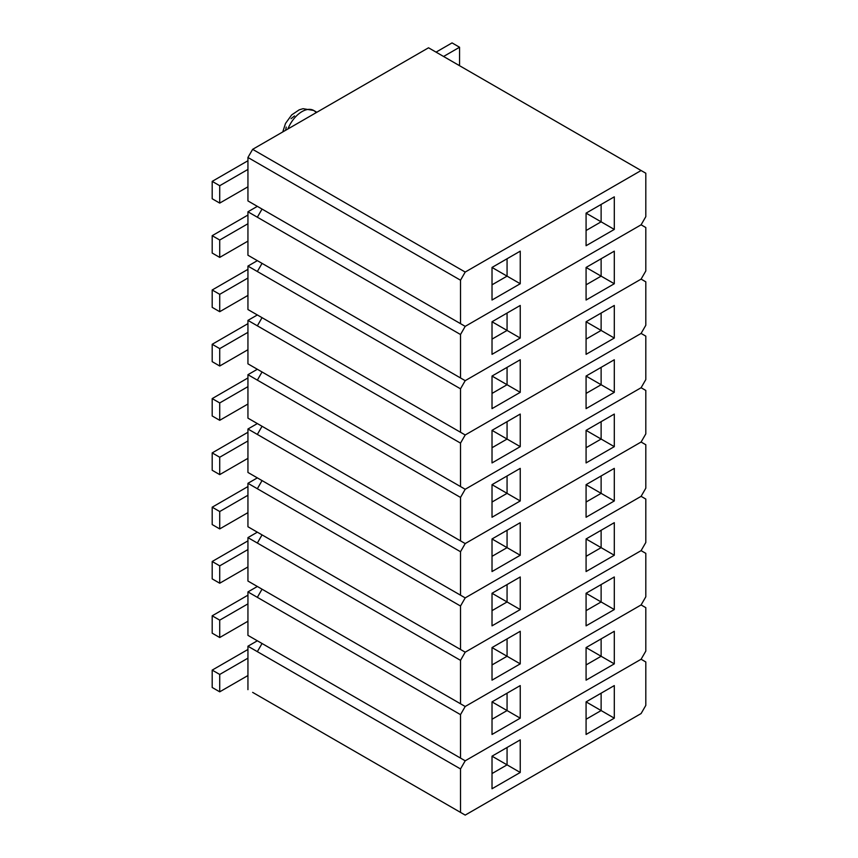 <?xml version="1.0" encoding="UTF-8"?>
<svg xmlns="http://www.w3.org/2000/svg" width="858" height="858" viewBox="0 0 858 858"><rect width="100%" height="100%" fill="white"/><g stroke="black" fill="none" stroke-linecap="round" stroke-linejoin="round"><path stroke-width="1.29" d="M262.044 209.073L460.51 323.648L460.51 280.201L247.941 157.475L247.941 200.922L460.51 323.648L460.51 280.201L465.208 272.061L641.098 170.517L428.528 47.791L252.638 149.335L465.208 272.061L641.098 170.517L645.806 173.23L645.806 216.666L641.098 224.817L465.208 326.362L262.044 209.073L465.208 326.362L262.044 209.073L465.208 326.362L641.098 224.817L465.208 326.362L641.098 224.817L645.806 216.666L645.806 173.23L428.528 47.791L252.638 149.335L465.208 272.061L460.51 280.201L247.941 157.475L252.638 149.335L247.941 157.475L247.941 200.922L262.044 209.073L257.346 217.213L247.941 211.787L247.941 255.223L460.51 377.949L460.51 334.513L257.346 217.213L262.044 209.073M436.057 52.134L452.048 42.9L459.566 47.244L459.566 64.618L459.566 47.244L443.575 56.478L459.566 47.244L452.048 42.9L436.057 52.134M458.633 65.165L459.566 64.618L458.633 65.165M219.723 185.714L219.723 203.099L247.941 186.808L219.723 203.099L219.723 185.714L212.194 181.37L212.194 198.756L219.723 203.099L212.194 198.756L212.194 181.37L247.941 160.736L212.194 181.37L219.723 185.714L247.941 169.423L219.723 185.714M586.078 213.138L586.078 245.72L614.296 229.429L614.296 196.847L586.078 213.138L601.126 204.451L601.126 221.825L586.078 213.138L601.126 221.825L586.078 230.523L601.126 221.825L614.296 229.429L586.078 245.72L586.078 213.138L614.296 196.847L586.078 213.138M492.02 267.439L492.02 300.021L520.238 283.741L520.238 251.158L492.02 267.439L507.067 258.751L507.067 276.137L492.02 267.449L507.067 276.137L492.02 284.824L507.067 276.137L520.238 283.741L492.02 300.021L492.02 267.439L520.238 251.158L492.02 267.449M601.126 221.825L601.126 204.451L614.296 196.847L614.296 229.429L601.126 221.825M507.067 276.137L507.067 258.751L520.238 251.158L520.238 283.741L507.067 276.137M262.044 263.374L460.51 377.949L460.51 334.513L465.208 326.362L460.51 334.513L247.941 211.787L257.346 206.349L247.941 211.787L247.941 255.223L465.208 380.662L262.044 263.374L465.208 380.662L262.044 263.374L257.346 271.514L247.941 266.087L247.941 309.534L460.51 432.26L460.51 388.813L257.346 271.514L262.044 263.374M641.098 279.118L465.208 380.662L641.098 279.118L465.208 380.662L641.098 279.118L645.806 270.978L641.098 279.118L645.806 281.832L645.806 325.279L641.098 333.43L465.208 434.974L257.346 314.961L460.51 432.26L460.51 388.813L465.208 380.662L460.51 388.813L247.941 266.087L257.346 260.66L247.941 266.087L247.941 309.534L465.208 434.974L262.044 317.674L465.208 434.974L641.098 333.43L465.208 434.974L641.098 333.43L645.806 325.279L645.806 281.832L641.098 279.118M219.723 240.026L219.723 257.4L247.941 241.109L219.723 257.4L219.723 240.026L212.194 235.682L212.194 253.056L219.723 257.4L212.194 253.056L212.194 235.682L247.941 215.047L212.194 235.682L219.723 240.026L247.941 223.734L219.723 240.026M645.806 227.531L645.806 270.978L645.806 227.531L641.098 224.817L645.806 227.531M586.078 267.449L586.078 300.032L614.296 283.741L614.296 251.158L586.078 267.449L601.126 258.751L601.126 276.137L586.078 267.449L601.126 276.137L586.078 284.824L601.126 276.137L614.296 283.741L586.078 300.032L586.078 267.449L614.296 251.158L586.078 267.449M492.02 321.75L492.02 354.333L520.238 338.041L520.238 305.459L492.02 321.75L507.067 313.063L507.067 330.437L492.02 321.75L507.067 330.437L492.02 339.125L507.067 330.437L520.238 338.041L492.02 354.333L492.02 321.75L520.238 305.459L492.02 321.75M601.126 276.137L601.126 258.751L614.296 251.158L614.296 283.741L601.126 276.137M507.067 330.437L507.067 313.063L520.238 305.459L520.238 338.041L507.067 330.437M219.723 294.326L219.723 311.701L247.941 295.409L219.723 311.701L219.723 294.326L212.194 289.983L212.194 307.357L219.723 311.701L212.194 307.357L212.194 289.983L247.941 269.348L212.194 289.983L219.723 294.326L247.941 278.035L219.723 294.326M586.078 321.75L586.078 354.333L614.296 338.041L614.296 305.459L586.078 321.75L601.126 313.063L601.126 330.437L586.078 321.75L601.126 330.437L586.078 339.125L601.126 330.437L614.296 338.041L586.078 354.333L586.078 321.75L614.296 305.459L586.078 321.75M492.02 376.051L492.02 408.633L520.238 392.342L520.238 359.759L492.02 376.051L507.067 367.363L507.067 384.738L492.02 376.051L507.067 384.738L492.02 393.425L507.067 384.738L520.238 392.342L492.02 408.633L492.02 376.051L520.238 359.759L492.02 376.051M601.126 330.437L601.126 313.063L614.296 305.459L614.296 338.041L601.126 330.437M507.067 384.738L507.067 367.363L520.238 359.759L520.238 392.342L507.067 384.738M262.044 371.986L460.51 486.561L460.51 443.114L247.941 320.388L247.941 363.835L460.51 486.561L460.51 443.114L465.208 434.974L460.51 443.114L257.346 325.826L262.044 317.674L257.346 325.826L247.941 320.388L257.346 314.961L247.941 320.388L247.941 363.835L465.208 489.274L262.044 371.986L465.208 489.274L262.044 371.986L257.346 380.126L247.941 374.699L247.941 418.136L460.51 540.862L460.51 497.425L257.346 380.126L262.044 371.986M641.098 387.73L465.208 489.274L641.098 387.73L465.208 489.274L641.098 387.73L645.806 379.579L641.098 387.73L645.806 390.444L645.806 433.891L641.098 442.031L465.208 543.575L257.346 423.573L460.51 540.862L460.51 497.425L465.208 489.274L460.51 497.425L247.941 374.699L257.346 369.262L247.941 374.699L247.941 418.136L465.208 543.575L262.044 426.287L465.208 543.575L641.098 442.031L465.208 543.575L641.098 442.031L645.806 433.891L645.806 390.444L641.098 387.73M219.723 348.627L219.723 366.012L247.941 349.721L219.723 366.012L219.723 348.627L212.194 344.283L212.194 361.658L219.723 366.012L212.194 361.658L212.194 344.283L247.941 323.648L212.194 344.283L219.723 348.627L247.941 332.336L219.723 348.627M645.806 336.143L645.806 379.579L645.806 336.143L641.098 333.43L645.806 336.143M586.078 376.051L586.078 408.633L614.296 392.342L614.296 359.759L586.078 376.051L601.126 367.363L601.126 384.738L586.078 376.051L601.126 384.738L586.078 393.425L601.126 384.738L614.296 392.342L586.078 408.633L586.078 376.051L614.296 359.759L586.078 376.051M492.02 430.351L492.02 462.934L520.238 446.643L520.238 414.06L492.02 430.351L507.067 421.664L507.067 439.049L492.02 430.351L507.067 439.049L492.02 447.737L507.067 439.049L520.238 446.643L492.02 462.934L492.02 430.351L520.238 414.06L492.02 430.351M601.126 384.738L601.126 367.363L614.296 359.759L614.296 392.342L601.126 384.738M507.067 439.049L507.067 421.664L520.238 414.06L520.238 446.643L507.067 439.049M219.723 402.938L219.723 420.313L247.941 404.021L219.723 420.313L219.723 402.938L212.194 398.595L212.194 415.969L219.723 420.313L212.194 415.969L212.194 398.595L247.941 377.949L212.194 398.595L219.723 402.938L247.941 386.647L219.723 402.938M586.078 430.362L586.078 462.934L614.296 446.653L614.296 414.071L586.078 430.362L601.126 421.664L601.126 439.049L586.078 430.362L601.126 439.049L586.078 447.737L601.126 439.049L614.296 446.653L586.078 462.934L586.078 430.362L614.296 414.071L586.078 430.362M492.02 484.663L492.02 517.245L520.238 500.954L520.238 468.371L492.02 484.663L507.067 475.976L507.067 493.35L492.02 484.663L507.067 493.35L492.02 502.037L507.067 493.35L520.238 500.954L492.02 517.245L492.02 484.663L520.238 468.371L492.02 484.663M601.126 439.049L601.126 421.664L614.296 414.071L614.296 446.653L601.126 439.049M507.067 493.35L507.067 475.976L520.238 468.371L520.238 500.954L507.067 493.35M262.044 480.587L460.51 595.173L460.51 551.726L247.941 429L247.941 472.447L460.51 595.173L460.51 551.726L465.208 543.575L460.51 551.726L257.346 434.427L262.044 426.287L257.346 434.427L247.941 429L257.346 423.573L247.941 429L247.941 472.447L465.208 597.887L262.044 480.587L465.208 597.887L262.044 480.587L257.346 488.738L247.941 483.301L247.941 526.748L460.51 649.474L460.51 606.027L257.346 488.738L262.044 480.587M641.098 496.332L465.208 597.887L641.098 496.332L465.208 597.887L641.098 496.332L645.806 488.191L641.098 496.332L645.806 499.056L645.806 542.492L641.098 550.643L465.208 652.187L257.346 532.174L460.51 649.474L460.51 606.027L465.208 597.887L460.51 606.027L257.346 488.738L247.941 483.301L257.346 477.874L247.941 483.301L247.941 526.748L465.208 652.187L262.044 534.888L465.208 652.187L641.098 550.643L465.208 652.187L641.098 550.643L645.806 542.492L645.806 499.056L641.098 496.332M219.723 457.239L219.723 474.613L247.941 458.322L219.723 474.613L219.723 457.239L212.194 452.895L212.194 470.27L219.723 474.613L212.194 470.27L212.194 452.895L247.941 432.26L212.194 452.895L219.723 457.239L247.941 440.948L219.723 457.239M645.806 444.744L645.806 488.191L645.806 444.744L641.098 442.031L645.806 444.744M586.078 484.663L586.078 517.245L614.296 500.954L614.296 468.371L586.078 484.663L601.126 475.976L601.126 493.35L586.078 484.663L601.126 493.35L586.078 502.037L601.126 493.35L614.296 500.954L586.078 517.245L586.078 484.663L614.296 468.371L586.078 484.663M492.02 538.963L492.02 571.546L520.238 555.255L520.238 522.672L492.02 538.963L507.067 530.276L507.067 547.651L492.02 538.963L507.067 547.651L492.02 556.338L507.067 547.651L520.238 555.255L492.02 571.546L492.02 538.963L520.238 522.672L492.02 538.963M601.126 493.35L601.126 475.976L614.296 468.371L614.296 500.954L601.126 493.35M507.067 547.651L507.067 530.276L520.238 522.672L520.238 555.255L507.067 547.651M219.723 511.54L219.723 528.914L247.941 512.634L219.723 528.914L219.723 511.54L212.194 507.196L212.194 524.57L219.723 528.914L212.194 524.57L212.194 507.196L247.941 486.561L212.194 507.196L219.723 511.54L247.941 495.248L219.723 511.54M586.078 538.963L586.078 571.546L614.296 555.255L614.296 522.672L586.078 538.963L601.126 530.276L601.126 547.651L586.078 538.963L601.126 547.651L586.078 556.338L601.126 547.651L614.296 555.255L586.078 571.546L586.078 538.963L614.296 522.672L586.078 538.963M492.02 593.264L492.02 625.847L520.238 609.555L520.238 576.973L492.02 593.264L507.067 584.577L507.067 601.962L492.02 593.264L507.067 601.962L492.02 610.649L507.067 601.962L520.238 609.555L492.02 625.847L492.02 593.264L520.238 576.973L492.02 593.264M601.126 547.651L601.126 530.276L614.296 522.672L614.296 555.255L601.126 547.651M507.067 601.962L507.067 584.577L520.238 576.973L520.238 609.555L507.067 601.962M262.044 589.199L460.51 703.775L460.51 660.338L247.941 537.612L247.941 581.048L460.51 703.775L460.51 660.338L465.208 652.187L460.51 660.338L257.346 543.039L262.044 534.888L257.346 543.039L247.941 537.612L257.346 532.174L247.941 537.612L247.941 581.048L465.208 706.488L262.044 589.199L465.208 706.488L262.044 589.199L257.346 597.34L247.941 591.913L247.941 635.36L460.51 758.086L460.51 714.639L257.346 597.34L262.044 589.199M641.098 604.944L465.208 706.488L641.098 604.944L465.208 706.488L641.098 604.944L645.806 596.803L641.098 604.944L645.806 607.657L645.806 651.104L641.098 659.244L465.208 760.799L257.346 640.787L460.51 758.086L460.51 714.639L465.208 706.488L460.51 714.639L247.941 591.913L257.346 586.486L247.941 591.913L247.941 635.36L465.208 760.799L262.044 643.5L465.208 760.799L641.098 659.244L465.208 760.799L641.098 659.244L645.806 651.104L645.806 607.657L641.098 604.944M219.723 565.851L219.723 583.226L247.941 566.934L219.723 583.226L219.723 565.851L212.194 561.497L212.194 578.882L219.723 583.226L212.194 578.882L212.194 561.497L247.941 540.862L212.194 561.497L219.723 565.851L247.941 549.56L219.723 565.851M645.806 553.356L645.806 596.803L645.806 553.356L641.098 550.643L645.806 553.356M586.078 593.264L586.078 625.847L614.296 609.555L614.296 576.973L586.078 593.264L601.126 584.577L601.126 601.962L586.078 593.264L601.126 601.962L586.078 610.649L601.126 601.962L614.296 609.555L586.078 625.847L586.078 593.264L614.296 576.973L586.078 593.264M492.02 647.575L492.02 680.158L520.238 663.867L520.238 631.284L492.02 647.575L507.067 638.888L507.067 656.263L492.02 647.575L507.067 656.263L492.02 664.95L507.067 656.263L520.238 663.867L492.02 680.158L492.02 647.575L520.238 631.284L492.02 647.575M601.126 601.962L601.126 584.577L614.296 576.973L614.296 609.555L601.126 601.962M507.067 656.263L507.067 638.888L520.238 631.284L520.238 663.867L507.067 656.263M219.723 620.152L219.723 637.526L247.941 621.235L219.723 637.526L219.723 620.152L212.194 615.808L212.194 633.183L219.723 637.526L212.194 633.183L212.194 615.808L247.941 595.173L212.194 615.808L219.723 620.152L247.941 603.86L219.723 620.152M586.078 647.575L586.078 680.158L614.296 663.867L614.296 631.284L586.078 647.575L601.126 638.888L601.126 656.263L586.078 647.575L601.126 656.263L586.078 664.95L601.126 656.263L614.296 663.867L586.078 680.158L586.078 647.575L614.296 631.284L586.078 647.575M492.02 701.876L492.02 734.459L520.238 718.167L520.238 685.585L492.02 701.876L507.067 693.189L507.067 710.563L492.02 701.876L507.067 710.563L492.02 719.251L507.067 710.563L520.238 718.167L492.02 734.459L492.02 701.876L520.238 685.585L492.02 701.876M601.126 656.263L601.126 638.888L614.296 631.284L614.296 663.867L601.126 656.263M507.067 710.563L507.067 693.189L520.238 685.585L520.238 718.167L507.067 710.563M212.194 687.483L212.194 670.109L247.941 649.474L212.194 670.109L212.194 687.483L219.723 691.827L219.723 674.452L212.194 670.109L219.723 674.452L219.723 691.827L247.941 675.536L219.723 691.827L212.194 687.483M247.941 658.161L219.723 674.452L247.941 658.161M252.638 692.374L460.51 812.387L460.51 768.94L247.941 646.213L247.941 689.66L247.941 646.213L257.346 640.787L247.941 646.213L257.346 651.651L262.044 643.5L257.346 651.651L460.51 768.94L465.208 760.799L460.51 768.94L460.51 812.387L465.208 815.1L252.638 692.374M641.098 713.556L465.208 815.1L641.098 713.556L645.806 705.405L641.098 713.556M645.806 661.968L645.806 705.405L645.806 661.968L641.098 659.244L645.806 661.968M520.238 772.468L520.238 739.886L492.02 756.177L492.02 788.759L520.238 772.468L492.02 756.177L507.067 764.864L492.02 773.562L507.067 764.864L507.067 747.49L507.067 764.864L520.238 772.468L492.02 788.759L492.02 756.177L520.238 739.886L520.238 772.468M614.296 718.167L614.296 685.585L586.078 701.876L586.078 734.459L614.296 718.167L586.078 701.876L601.126 710.563L586.078 719.251L601.126 710.563L601.126 693.189L601.126 710.563L614.296 718.167L586.078 734.459L586.078 701.876L614.296 685.585L614.296 718.167M507.067 747.49L492.02 756.177L507.067 747.49M601.126 693.189L586.078 701.876L601.126 693.189M282.754 131.95L285.521 123.434L291.688 114.908L299.217 109.824L303.035 108.698L313.663 110.446A23.273 13.438 120 0 0 287.902 128.979A23.273 13.438 -60 0 1 311.99 109.717A23.273 13.438 -60 0 1 316.141 112.677M294.498 115.937L291.076 118.694M286.24 127.07L285.607 130.298M313.663 110.446L316.838 112.269"/></g></svg>

